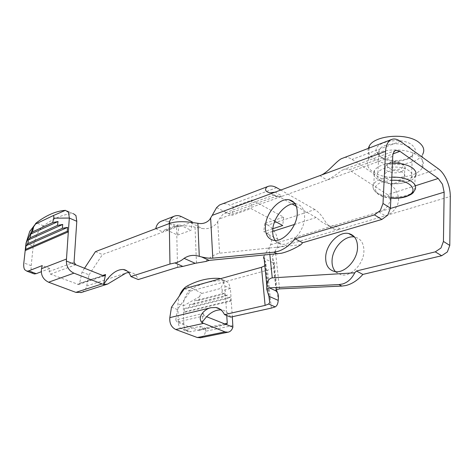 <?xml version="1.0" encoding="UTF-8"?>
<svg xmlns="http://www.w3.org/2000/svg" width="474" height="474" viewBox="0 0 474 474"><rect width="100%" height="100%" fill="white"/><g stroke="black" fill="none" stroke-linecap="round" stroke-linejoin="round"><path stroke-width="0.36" stroke-dasharray="2.37 1.78" d="M335.45 271.649L341.197 274.849C350.665 277.136 363.558 264.131 363.914 251.57C364.014 243.494 361.01 238.659 354.908 237.071L354.487 236.994M295.083 203.749L296.244 203.867C302.205 205.242 304.972 210.172 304.557 218.668C303.698 231.887 290.414 246.154 281.177 244.157C278.688 243.749 276.692 242.516 275.181 240.46M279.536 288.885L275.347 250.633L276.822 247.973C278.179 245.129 278.481 242.19 277.74 239.145L276.028 234.328C273.954 230.032 271.223 226.957 267.834 225.097L314.937 209.555C318.208 211.665 321.194 214.9 323.896 219.261C327.078 224.794 330.722 228.178 334.84 229.422L340.451 229.084L385.208 215.794C392.638 213.946 400.542 204.958 398.124 195.904C396.56 190.708 393.983 186.963 390.375 184.664L352.046 159.43C349.125 157.457 346.198 156.93 343.253 157.836M415.331 185.796L387.614 194.666C389.415 195.928 390.238 197.913 390.084 200.621C388.396 206.593 384.687 210.367 378.951 211.949L390.416 208.471M392.739 156.379L327.072 180.061C331.871 177.554 336.937 174.242 342.264 170.125L345.896 169.028L349.036 169.846L393.13 153.825M216.565 207.642L232.094 215.32L250.942 208.542L274.766 221.245M226.856 212.945L223.521 213.573L219.272 218.935L216.719 223.224C213.01 227.52 208.282 229.292 202.522 228.539L189.327 222.122M228.699 213.567L277.61 195.798L274.002 195.104C273.83 195.869 274.802 196.467 276.911 196.894L282.32 196.2L219.272 218.935M272.846 228.705L263.763 231.638L268.533 234.405L270.879 237.841C271.756 240.182 271.655 242.51 270.583 244.827L269.096 247.505L269.842 254.645M270.583 244.827L334.176 225.535L328.529 225.879L321.793 221.945L316.164 217.513L294.437 224.457M263.905 256.304L269.096 247.505M275.347 250.633L272.473 256.535L273.184 260.119L274.896 263.71L263.603 258.223L266.169 263.07L265.938 264.51L264.842 265.766M201.877 322.711L203.198 313.468L175.783 319.914L176.909 322.166L198.328 330.295L198.89 330.36L199.898 329.116L200.295 326.337L185.257 329.62L183.124 329.679L180.298 328.044C179.024 326.539 178.348 324.423 178.271 321.686L177.863 303.763L179.267 296.096M187.023 286.118L192.42 288.388C189.861 289.804 187.674 292.215 185.867 295.628C184.113 299.07 183.26 302.507 183.302 305.931L177.863 303.763M178.271 321.686L183.788 323.789C183.876 326.509 184.564 328.624 185.844 330.123L188.688 331.764L190.832 331.711L185.257 329.62M220.576 278.665L223.136 280.596L224.883 286.012L226.75 315.518M224.883 286.012L230.4 288.423L228.622 283.019L225.34 280.892L219.207 278.386M33.026 273.468L32.096 272.455C31.189 270.932 30.887 268.681 31.183 265.695L33.21 246.119L36.836 234.529C38.874 230.583 41.096 227.686 43.507 225.831C53.651 218.265 63.398 214.189 72.747 213.602L65.963 210.361M368.304 148.321C367.439 152.201 369.246 155.697 373.713 158.796C386.055 167.879 416.628 165.527 422.541 154.607L422.18 167.98C424.639 163.767 423.383 159.756 418.406 155.94C406.254 146.294 373.69 148.836 368.476 159.43C366.011 163.963 367.516 168.11 372.991 171.884C385.433 180.807 416.225 178.633 422.18 167.98M380.64 180.333C388.413 185.885 407.895 184.582 411.533 178.111C413.073 175.51 412.25 173.046 409.074 170.711C401.413 164.887 381.232 166.327 377.891 172.779C376.35 175.499 377.268 178.017 380.64 180.333M381.789 157.712C387.874 162.108 401.656 162.529 408.582 158.476L412.291 155.176C413.814 152.462 413.008 149.903 409.874 147.497C402.331 141.495 382.411 143.13 379.093 149.867L378.519 153.677L381.789 157.712M411.847 144.854C416.996 149.274 416.492 153.428 410.33 157.321C402.491 161.907 386.985 161.427 380.107 156.461L376.403 151.899C372.374 142.159 401.01 136.139 411.847 144.854M386.429 178.378C390.943 181.643 402.373 180.867 404.458 177.098C405.353 175.57 404.861 174.13 402.989 172.767C398.51 169.414 386.843 170.231 384.858 173.994C383.964 175.564 384.485 177.021 386.429 178.378M391.82 177.122L381.345 178.929C377.671 180.203 375.159 181.862 373.802 183.894C371.942 187.117 373.074 190.104 377.197 192.853C385.712 197.362 395.482 198.245 406.502 195.484C410.454 194.227 413.18 192.515 414.679 190.341L415.106 176.713C410.685 184.558 387.282 186.128 377.902 179.445C373.808 176.648 372.694 173.591 374.549 170.279C377.488 166.22 383.448 163.88 392.436 163.263M300.925 244.703L219.616 253.187C214.864 254.212 210.195 256.991 205.609 261.518M155.756 228.693L163.02 232.059L164.756 229.807L166.623 229.967L177.59 235.098L178.929 226.886L168.027 221.696C165.787 220.653 163.619 220.469 161.527 221.151M178.929 226.886L192.302 221.933M177.59 235.098L191.004 230.281L192.219 222.478M95.464 251.641L102.461 254.55L176.364 227.105L178.088 224.824L179.966 225.002L191.004 230.281M177.537 267.312L176.601 227.016L169.052 223.633M84.526 268.243L82.002 272.082L79.632 283.233L78.536 284.495L50.44 274.144L49.106 271.59L49.823 268.48L41.244 271.75M82.002 272.082L89.029 274.837L86.724 285.941C85.978 289.152 84.224 291.32 81.469 292.44M128.644 272.479L130.706 272.509C134.154 273.012 136.684 275.358 138.295 279.547M89.029 274.837L102.461 254.55M49.823 268.48L42.251 265.57M267.834 225.097L264.705 223.455L283.624 217.145L252.002 199.975L233.214 206.931L229.843 205.159C226.892 203.642 224.054 203.31 221.322 204.164M233.214 206.931L232.094 215.32M219.616 253.187L217.72 221.773M319.855 175.623L327.072 180.061L282.32 196.2L275.139 192.136M176.601 227.016C181.607 225.393 187.751 225.446 195.039 227.17L202.522 228.539M203.198 313.468L204.353 315.808L206.634 316.715M232.912 325.525L205.52 331.261C204.916 334.762 203.269 336.925 200.567 337.743M230.66 317.106C228.634 313.065 225.76 310.695 222.045 310.002L220.979 309.866M175.783 319.914L177.406 309.534L190.347 291.149L267.496 270.18C270.867 269.321 273.202 267.893 274.499 265.884L274.896 263.71M271.318 308.1L267.496 270.18M224.67 293.08L194.447 300.824L194.222 304.207L224.611 296.564L224.67 293.08L221.696 294.632L199.104 300.398L199.649 296.635C199.963 295.029 200.721 293.951 201.936 293.412L220.588 288.482C221.808 288.393 222.347 289.152 222.217 290.763L230.4 288.423L232.319 316.739M184.433 308.479L184.505 311.791L230.607 300.54L230.382 297.044L184.433 308.479L189.357 308.005L227.579 298.531L227.461 295.053L224.611 296.564M230.382 297.044L227.579 298.531M199.104 300.398L194.447 300.824M194.222 304.207L189.404 304.669L189.357 308.005M227.461 295.053L189.404 304.669M222.217 290.763L221.696 294.632M183.788 323.789L183.479 312.585L231.247 300.966L230.607 300.54M199.649 296.635L183.302 305.931L183.479 312.585L184.505 311.791M201.936 293.412L192.42 288.388C203.216 282.652 213.964 280.128 224.67 280.804L220.588 288.482M200.295 326.337L205.906 328.494L190.832 331.711M205.52 331.261L205.906 328.494M190.347 291.149L184.451 288.69M276.822 247.973L340.451 229.084L334.176 225.535L378.951 211.949L385.208 215.794L450.3 196.467M177.406 309.534L171.481 307.205M283.624 217.145L282.753 225.506M264.705 223.455L263.763 231.638M252.002 199.975L250.942 208.542M314.937 209.555L280.798 190.044M387.614 194.666L349.036 169.846M277.61 195.798L292.168 203.998M296.368 206.362L316.164 217.513M268.533 234.405L277.74 239.145M25.993 243.239L33.21 246.119M65.388 210.349L72.747 213.602M390.896 197.854C375.343 196.728 369.216 186.075 382.654 181.88L391.678 180.304M400.909 171.991C395.594 173.443 390.89 173.034 386.79 170.758C384.858 169.396 384.337 167.915 385.232 166.321L388.917 163.791C394.327 162.268 399.114 162.683 403.279 165.035C405.151 166.41 405.637 167.873 404.743 169.419L400.909 171.991M390.375 162.766C382.02 165.533 391.773 172.092 399.659 169.135C408.15 166.487 398.438 159.691 390.375 162.766M268.45 295.278L265.037 261.032M168.027 221.696L181.335 216.582M166.623 229.967L179.966 225.002M77.564 284.441L103.445 275.75M79.632 283.233L102.716 275.459M49.106 271.59L74.068 262.193M50.44 274.144L75.757 264.759M86.724 285.941L126.072 273.024M31.183 265.695L23.83 262.892M43.507 225.831L36.35 222.821M276.62 187.657L229.843 205.159M196.467 263.052L195.039 227.17M226.003 324.406L198.328 330.295M224.569 323.837L199.898 329.116M204.353 315.808L176.909 322.166M276.324 289.561L273.184 260.119M272.674 231.419L266.915 233.261M400.382 141.341L352.046 159.43M390.375 184.664L438.397 168.821M341.197 274.849L334.733 271.543M281.177 244.157L273.735 240.354M395.624 150.495L343.946 169.408M274.369 194.873L224.575 213.099M183.124 329.679L188.688 331.764M219.877 278.475L225.34 280.892M369.145 148.001L368.476 159.43M390.884 198.096C376.042 197.143 370.727 187.544 373.802 183.894L374.549 170.279M412.291 155.176L411.533 178.111M408.582 158.476L410.33 157.321M404.458 177.098L404.743 169.419C405.377 167.168 404.678 165.313 402.645 163.856C398.907 161.634 394.552 161.201 389.581 162.576C386.914 163.72 385.463 164.97 385.232 166.321L384.858 173.994M378.519 153.677L376.403 151.899M379.093 149.867L377.891 172.779M174.201 216.221L174.805 215.99M164.756 229.807L178.088 224.824M104.434 275.815L78.536 284.495M52.81 215.812L52.424 215.984M268.29 186.323L267.733 186.531M130.706 272.509L127.168 271.057M198.89 330.36L226.542 324.477M222.045 310.002L220.12 309.208M265.938 264.51L269.185 296.967M274.499 265.884L278.202 300.421M276.016 289.81L272.473 256.535M334.84 229.422L328.529 225.879M276.911 196.894L269.7 192.841M392.051 139.297L391.334 139.569M296.244 203.867L294.384 202.813M354.908 237.071L354.202 236.668"/><path stroke-width="0.71" d="M390.416 208.471L444.138 192.177L443.439 241.444L440.992 247.997L435.286 251.86L441.673 255.741L362.888 274.41C357.657 280.335 351.933 284.05 345.718 285.549L341.902 286.077L279.536 288.885L276.016 289.81L275.969 290.882L276.543 291.575C278.22 292.973 278.771 295.918 278.208 300.403L268.912 296.25L266.72 289.235L266.797 285.502C267.182 280.952 269.001 278.41 272.266 277.871L354.759 272.817C351.72 278.73 347.661 282.451 342.584 283.979L338.91 284.584L269.362 287.866L266.72 289.235M325.697 256.594C325.365 264.877 328.375 269.86 334.733 271.543C344.177 273.8 357.118 260.659 357.526 248.026C357.657 239.903 354.676 235.057 348.586 233.492C338.94 231.235 326.343 244.157 325.697 256.594M354.487 236.994C344.847 235.122 332.689 247.778 332.09 259.942C331.776 264.806 332.896 268.711 335.45 271.649M297.192 214.586C296.268 227.881 282.937 242.309 273.735 240.354C267.561 238.872 264.812 233.777 265.493 225.073C266.661 212.014 279.565 197.871 288.98 199.755C294.917 201.1 297.654 206.042 297.192 214.586M275.181 240.46C273.125 237.51 272.337 233.664 272.823 228.912C273.901 216.517 285.698 202.991 295.083 203.749M127.168 271.057L123.394 269.505C126.807 269.99 129.307 272.331 130.883 276.532L169.965 264.018L174.912 262.934C178.082 262.353 181.145 260.83 184.096 258.348L195.205 263.313L205.609 261.518L209.158 260.392L281.325 253.276C287.303 251.878 293.839 249.022 300.925 244.703L302.619 242.735L381.908 219.432L387.762 215.131L390.44 208.127L383.01 203.459L385.552 151.372C385.901 145.856 387.507 142.099 390.375 140.097L392.051 139.297C394.635 138.544 397.413 139.226 400.382 141.341L438.397 168.821C441.762 171.339 444.606 175.25 446.929 180.547C449.18 185.897 450.3 191.206 450.3 196.467L449.785 245.425L443.439 241.444M391.334 139.569L341.096 158.814C334.762 162.647 327.315 173.312 319.855 175.623L275.139 192.136L269.7 192.841C265.387 191.567 264.451 189.618 266.903 186.987L268.343 186.306C270.808 185.559 273.569 186.009 276.62 187.657L280.798 190.044M444.138 192.177L442.467 184.268L438.225 178.479L415.331 185.796M393.13 153.825L399.979 151.336L395.98 150.365L395.061 150.809C393.669 151.822 392.893 153.677 392.739 156.379L390.44 208.127M179.267 296.096L180.458 293.406C182.283 289.981 184.469 287.552 187.023 286.118C197.8 280.33 208.53 277.752 219.207 278.386L220.576 278.665M267.733 186.531L219.521 204.981L216.565 207.642L212.204 215.368L275.139 192.136M169.965 264.018L169.289 223.544C174.148 221.731 180.825 221.257 189.327 222.122L197.871 223.284C202.469 224.196 206.38 222.993 209.609 219.675L212.204 215.368M73.328 213.62L75.941 215.557L76.794 221.305L69.334 218.046L68.534 212.287L65.388 210.349C56.139 211.007 46.458 215.16 36.35 222.821L29.672 231.59L25.993 243.239L33.855 226.471L35.544 224.036L52.679 215.866C53.734 215.617 54.077 216.393 53.728 218.188L52.697 222.567L58.041 221.53L30.828 234.032L32.404 231.94L33.441 227.698M25.655 249.348L26.076 245.71L27.883 243.6L62.331 228.308L67.569 227.39L67.267 231.253L25.655 249.348L25.187 250.556L23.83 262.892C23.51 265.896 23.795 268.154 24.678 269.67L26.888 271.169L28.742 270.867L36.214 273.67L34.341 273.96L33.026 273.468M383.01 203.459L380.302 210.527L374.43 214.888L381.908 219.432M441.673 255.741L447.361 251.931L449.785 245.425M184.096 258.348C188.788 255.249 193.848 254.579 199.276 256.351L201.533 256.908C206.036 258.004 209.792 258.419 212.802 258.164L273.907 252.198L277.681 251.451C283.879 249.561 289.697 245.348 295.136 238.801L302.619 242.735M422.541 154.607C424.982 150.288 423.738 146.188 418.809 142.313C406.763 132.501 374.454 135.226 369.258 146.075L368.304 148.321M392.436 163.263C400.637 163.056 407.219 164.561 412.173 167.778C415.982 170.599 416.96 173.579 415.106 176.713M269.842 254.645L272.266 277.871M263.603 258.223L263.905 256.304L266.797 285.502M174.201 216.221L161.527 221.151C158.464 222.3 156.544 224.812 155.756 228.693L95.464 251.641L84.526 268.243M192.219 222.478L192.302 221.933L181.335 216.582C179.077 215.51 176.903 215.309 174.805 215.99C171.736 217.139 169.816 219.687 169.052 223.633L155.756 228.693M399.979 151.336L438.225 178.479M295.136 238.801L374.43 214.888M212.802 258.164L210.64 218.23M102.716 275.459L105.536 274.511L104.434 275.815L103.445 275.75L75.757 264.759L74.068 262.193L76.794 221.305M105.536 274.511L103.557 284.471L107.657 284.056L126.072 273.024L128.644 272.479M123.394 269.505C116.693 269.244 110.11 274.221 103.652 284.441M41.244 271.75L36.214 273.67M67.569 227.39L26.076 245.71M52.697 222.567L32.404 231.94M58.041 221.53L57.473 225.411L30.135 237.8L30.828 234.032M57.473 225.411L62.728 224.451L28.416 239.909L30.135 237.8M27.883 243.6L28.416 239.909M62.728 224.451L62.331 228.308M25.993 243.239L25.187 250.556L68.315 231.875L66.354 261.026C66.508 266.785 69.038 270.832 73.938 273.16L103.557 284.471M81.469 292.44L75.876 292.369L48.591 282.22C43.039 279.488 40.681 274.979 41.516 268.693L42.251 265.57L28.742 270.867M53.728 218.188L69.334 218.046L68.315 231.875L67.267 231.253M195.205 263.313L182.857 266.418L177.537 267.312L138.295 279.547L130.883 276.532M75.757 264.759L66.354 261.026M206.634 316.715L226.003 324.406L226.542 324.477L227.242 323.262L224.569 323.837M226.75 315.518L227.242 323.262M278.208 300.421C277.983 303.727 276.988 305.884 275.21 306.885L271.318 308.1L230.66 317.106L224.516 314.606C222.507 310.553 219.658 308.183 215.954 307.502L211.054 307.709C205.55 308.414 196.473 316.679 201.977 322.687L225.032 331.889L227.917 332.227C230.323 331.747 231.982 330.052 232.9 327.143L232.319 316.739M203.269 323.434L175.759 329.513C171.369 327.291 169.39 323.333 169.811 317.639L171.481 307.205L184.451 288.69L261.458 267.318L265.108 305.398L268.681 304.024L269.724 302.376L268.912 296.25M200.567 337.743L197.291 337.524L175.759 329.513M224.516 314.606L265.108 305.398M220.979 309.866C214.052 309.777 207.719 314.049 201.977 322.687M226.003 324.406L232.9 327.143M264.842 265.766L261.458 267.318M435.286 251.86L356.407 271.004L354.759 272.817M274.766 221.245L282.753 225.506L272.846 228.705M292.168 203.998L296.368 206.362M356.407 271.004L362.888 274.41M341.902 286.077L338.91 284.584M319.855 175.623L385.552 151.372M273.907 252.198L277.385 253.928M391.678 180.304C410.97 179.065 421.054 192.314 405.104 196.597C400.767 197.895 396.033 198.316 390.896 197.854M390.884 198.096C396.246 198.565 401.223 198.12 405.809 196.757C414.353 193.404 412.907 192.574 414.679 190.341C416.545 187.295 415.562 184.38 411.722 181.607C406.722 178.449 400.086 176.956 391.82 177.122M275.969 290.882L269.362 287.866M201.533 256.908L209.158 260.392M41.516 268.693L66.313 259.1M48.591 282.22L73.938 273.16M75.876 292.369L101.797 283.991M36.35 222.821L35.882 223.829M65.388 210.349L52.75 215.836M174.912 262.934L182.857 266.418M199.276 256.351L197.871 223.284M211.054 307.709L169.811 317.639M225.032 331.889L197.291 337.524M275.21 306.885L268.681 304.024M276.543 291.575L276.324 289.561M294.437 224.457L272.674 231.419M395.98 150.365L395.624 150.495M26.888 271.169L34.341 273.96M369.258 146.075L369.145 148.001M107.657 284.056L80.841 292.642M33.855 226.471L29.945 231.057M35.544 224.036L35.651 223.384M200.147 337.832L227.917 332.227M220.12 309.208L215.954 307.502M269.185 296.967L269.724 302.376M294.384 202.813L288.98 199.755M354.202 236.668L348.586 233.492"/></g></svg>
